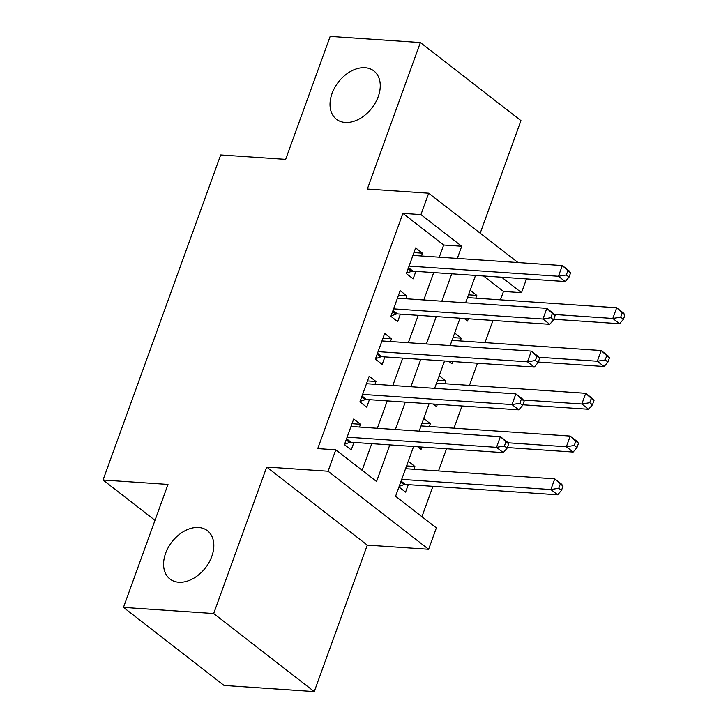 <?xml version="1.0" encoding="UTF-8"?>
<svg xmlns="http://www.w3.org/2000/svg" width="728" height="728" viewBox="0 0 728 728"><rect width="100%" height="100%" fill="white"/><g stroke="black" fill="none" stroke-linecap="round" stroke-linejoin="round"><path stroke-width="1.09" d="M198.608 527.491A30.567 21.194 127.8 0 1 207.444 530.721A30.567 21.194 127.8 0 1 209.1 562.325A30.567 21.194 127.8 0 1 178.797 582.236A30.567 21.194 127.8 0 1 169.961 579.006A30.567 21.194 127.8 0 1 168.304 547.401A30.567 21.194 127.8 0 1 198.608 527.491M365.046 67.704A30.567 21.194 127.8 0 1 373.883 70.934A30.567 21.194 127.8 0 1 375.539 102.539A30.567 21.194 127.8 0 1 345.236 122.45A30.567 21.194 127.8 0 1 336.4 119.219A30.567 21.194 127.8 0 1 334.744 87.615A30.567 21.194 127.8 0 1 365.046 67.704M413.595 446.519L395.586 496.259L436.363 527.9L428.619 549.285L328.046 471.225L335.79 449.84L376.558 481.49L389.808 444.89M367.285 545.108L266.703 467.048L213.677 613.531L123.469 607.389L224.051 685.457L314.25 691.6L367.285 545.108L428.619 549.285M480.189 233.197L520.948 120.611L420.375 42.543L367.34 189.034L428.683 193.211L518.027 262.562M526.499 278.906L521.521 292.665L501.601 277.204M500.427 299.854L503.476 291.437L521.521 292.665M421.931 516.698L432.923 486.322M438.502 470.934L446.528 448.757M453.981 428.164L462.007 405.987M469.46 385.394L477.495 363.217M484.948 342.624L492.974 320.447M213.677 613.531L314.25 691.6M123.469 607.389L167.986 484.42L103.039 479.998L220.702 154.937L285.658 159.368L330.166 36.4L420.375 42.543M359.496 427.063L360.506 424.269L353.708 419L344.417 444.662L351.214 449.931L353.926 442.451M374.975 384.293L375.985 381.499L369.196 376.23L359.905 401.892L366.703 407.161L369.405 399.681M390.463 341.523L391.473 338.729L384.675 333.451L375.384 359.122L382.182 364.391L384.894 356.911M405.942 298.753L406.952 295.959L400.154 290.681L390.872 316.343L397.661 321.621L400.373 314.141M468.504 294.822L476.804 295.386L475.794 298.171M464.209 318.482L467.512 321.048L468.341 318.764M453.025 337.592L461.315 338.156L460.305 340.95M448.73 361.261L452.033 363.818L452.852 361.534M437.537 380.362L445.836 380.926L444.826 383.72M433.242 404.031L436.545 406.588L437.373 404.313M422.058 423.132L430.357 423.696L429.347 426.49M417.763 446.801L421.066 449.358L421.885 447.083M503.476 291.437L483.565 275.976M470.17 290.235L476.804 295.386M454.681 333.005L461.315 338.156M439.202 375.775L445.836 380.926M423.714 418.545L430.357 423.696M408.235 461.315L414.869 466.466L413.859 469.26M398.944 486.977L405.578 492.128L408.29 484.648M439.266 257.193L443.671 245.018L402.903 213.368L317.745 448.612L335.79 449.84M362.125 470.288L371.762 443.661M377.341 428.273L387.251 400.891M392.82 385.503L402.73 358.121M408.299 342.733L418.218 315.351M423.787 299.963L433.697 272.581M421.43 255.974L422.44 253.189L415.643 247.911L406.351 273.573L413.149 278.851L415.861 271.362M103.039 479.998L154.991 520.32M266.703 467.048L328.046 471.225M402.903 213.368L420.939 214.596L428.683 193.211M475.53 275.43L465.611 302.812M460.041 318.2L450.132 345.582M444.562 360.97L434.643 388.352M429.074 403.74L419.164 431.122M457.311 258.422L461.716 246.246L420.939 214.596M395.377 429.502L405.287 402.12M410.856 386.732L420.775 359.35M426.344 343.962L436.254 316.58M441.823 301.192L451.742 273.81M443.671 245.018L461.716 246.246M413.941 252.607L422.44 253.189M406.579 465.902L414.869 466.466M398.462 295.377L406.952 295.959M382.974 338.147L391.473 338.729M367.494 380.926L375.985 381.499M352.006 423.696L360.506 424.269M408.481 267.686L412.967 271.171L565.237 281.545L558.44 276.267L409.063 266.093M566.329 274.966L558.44 276.267L562.316 265.574L569.105 270.852L570.597 272.8L567.876 270.689L566.329 274.966L569.05 277.077L570.597 272.8M412.931 255.401L562.316 265.574L567.876 270.689M412.967 271.171A4.777 3.312 -52.2 0 0 411.511 271.389L406.515 273.127M565.237 281.545L569.05 277.077M553.78 319.255L619.601 323.742L612.803 318.464L616.68 307.771L467.494 297.606M554.281 314.478L612.803 318.464L620.693 317.162L623.414 319.274L624.961 314.996L622.249 312.885L620.693 317.162M622.249 312.885L616.68 307.771L623.468 313.049L624.961 314.996M623.414 319.274L619.601 323.742M393.002 310.456L397.488 313.941L549.758 324.315L542.961 319.037L393.575 308.863M550.85 317.736L542.961 319.037L546.828 308.344L553.626 313.622L555.118 315.57L552.397 313.459L550.85 317.736L553.571 319.847L555.118 315.57M397.452 298.171L546.828 308.344L552.397 313.459M397.488 313.941A4.777 3.312 -52.2 0 0 396.032 314.159L391.027 315.897M549.758 324.315L553.571 319.847M377.514 353.226L382.009 356.711L534.27 367.085L527.472 361.807L378.096 351.633M535.362 360.506L527.472 361.807L531.349 351.114L538.138 356.392L539.63 358.34L536.918 356.229L535.362 360.506L538.083 362.617L539.63 358.34M381.963 340.941L531.349 351.114L536.918 356.229M382.009 356.711A4.777 3.312 -52.2 0 0 380.544 356.929L375.548 358.667M534.27 367.085L538.083 362.617M362.034 395.996L366.521 399.481L518.791 409.855L511.993 404.577L362.617 394.403M519.883 403.276L511.993 404.577L515.861 393.884L522.659 399.162L524.151 401.11L521.43 398.999L519.883 403.276L522.604 405.387L524.151 401.11M366.484 383.711L515.861 393.884L521.43 398.999M366.521 399.481A4.777 3.312 -52.2 0 0 365.065 399.699L360.069 401.437M518.791 409.855L522.604 405.387M346.555 438.775L351.042 442.251L503.303 452.625L496.514 447.356L347.129 437.173M504.404 446.046L496.514 447.356L500.382 436.664L507.179 441.932L508.672 443.88L505.951 441.769L504.404 446.046L507.116 448.157L508.672 443.88M350.996 426.481L500.382 436.664L505.951 441.769M351.042 442.251A4.777 3.312 -52.2 0 0 349.577 442.469L344.581 444.216M503.303 452.625L507.116 448.157M538.301 362.025L604.122 366.512L597.324 361.234L601.192 350.541L452.015 340.376M538.802 357.248L597.324 361.234L605.214 359.932L607.935 362.044L609.482 357.767L606.761 355.655L605.214 359.932M606.761 355.655L601.192 350.541L607.989 355.819L609.482 357.767M607.935 362.044L604.122 366.512M522.813 404.795L588.634 409.282L581.845 404.004L585.712 393.311L436.536 383.156M523.314 400.018L581.845 404.004L589.735 402.702L592.446 404.814L593.993 400.536L591.282 398.425L589.735 402.702M591.282 398.425L585.712 393.311L592.51 398.589L593.993 400.536M592.446 404.814L588.634 409.282M507.334 447.565L573.154 452.052L566.357 446.783L570.224 436.081L421.048 425.925M507.835 442.788L566.357 446.783L574.246 445.472L576.967 447.584L578.514 443.306L575.793 441.195L574.246 445.472M575.793 441.195L570.224 436.081L577.022 441.359L578.514 443.306M576.967 447.584L573.154 452.052M399.181 486.331L403.949 484.666A4.777 3.312 127.8 0 1 405.405 484.448L557.675 494.822L550.878 489.553L554.745 478.86L405.569 468.695M401.692 479.388L550.878 489.553L558.767 488.242L561.488 490.354L563.035 486.077L560.314 483.965L558.767 488.242M560.314 483.965L554.745 478.86L561.543 484.129L563.035 486.077M561.488 490.354L557.675 494.822M408.099 268.741L411.511 271.389M392.62 311.511L396.032 314.159M377.14 354.281L380.544 356.929M361.652 397.051L365.065 399.699M346.173 439.821L349.577 442.469M403.949 484.666L400.7 482.145M405.405 484.448L401.073 481.09"/></g></svg>
